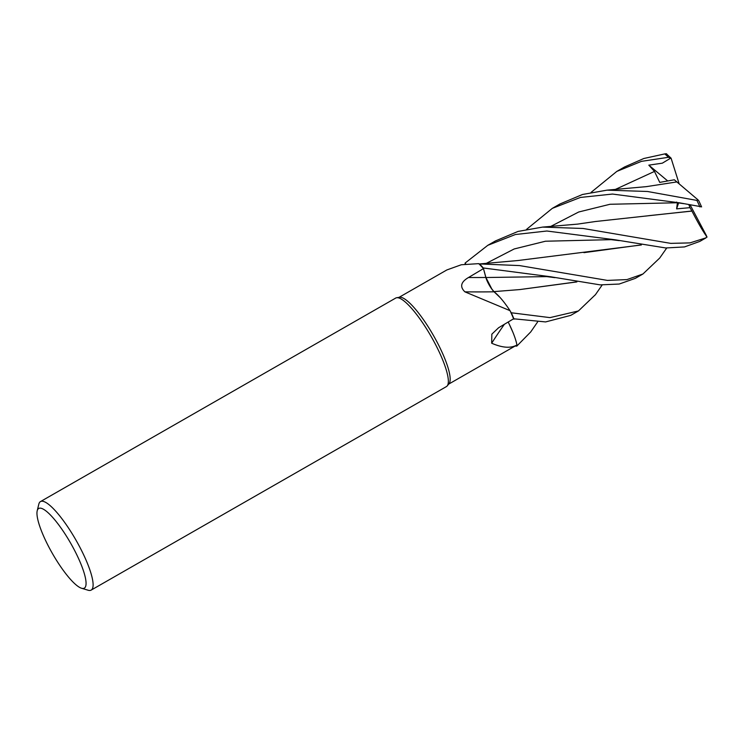 <?xml version="1.0" encoding="UTF-8"?>
<svg xmlns="http://www.w3.org/2000/svg" width="744" height="744" viewBox="0 0 744 744"><rect width="100%" height="100%" fill="white"/><g stroke="black" fill="none" stroke-linecap="round" stroke-linejoin="round"><path stroke-width="1.12" d="M465.028 264.204L465.642 263.86L465.121 263.116A50.955 11.634 60.2 0 0 465.177 264.12A50.955 11.634 60.2 0 1 465.121 263.116L465.837 264.111L465.093 263.078L487.804 245.315L515.387 234.518L546.896 231.012L614.907 239.763L665.722 247.966L684.489 246.934L699.834 241.4L705.591 238.108A51.001 11.644 60.2 0 0 705.935 237.866L690.004 242.888L670.753 243.372L583.064 228.473L542.571 227.097L518.01 231.44L495.448 240.935L487.804 245.315M666.726 248.012L659.733 258.019L642.937 273.997L626.978 279.595L607.429 280.404L519.535 265.58L479.517 263.943A50.955 11.634 60.2 0 1 483.293 268.007L485.981 277.661M487.115 280.739L487.357 281.297M489.877 286.049L490.343 286.803M491.682 288.802L493.886 291.555M493.904 291.564L498.303 295.601A38.986 8.9 60.2 0 1 510.04 310.676L464.898 291.843C459.625 286.775 460.824 281.995 468.497 277.512L483.451 268.621L485.906 277.521C487.664 282.85 490.398 287.621 494.109 291.843M576.888 281.92L519.814 289.574L493.988 291.611L500.08 297.507L493.932 291.667M37.2 510.812L38.809 504.181A51.001 11.644 60.2 0 1 40.474 501.586L395.715 298.065A51.001 11.644 60.2 0 1 396.673 297.74L399.528 297.274A49.988 11.411 60.2 0 1 436.821 341.617A49.988 11.411 60.2 0 1 449.041 383.699L447.191 385.922A51.001 11.644 60.2 0 1 446.428 386.582L91.177 590.094A51.001 11.644 60.2 0 1 88.099 590.225L81.561 588.253A45.905 10.481 60.2 0 1 49.225 547.714A45.905 10.481 60.2 0 1 37.2 510.812A45.905 10.481 60.2 0 1 73.805 548.905A45.905 10.481 60.2 0 1 81.561 588.253M399.017 297.358L446.846 269.951L461.317 264.752L478.736 263.646A49.988 11.411 60.2 0 1 479.08 263.99A49.988 11.411 60.2 0 1 483.451 268.621L483.284 267.97L550.393 276.722L600.213 284.878L619.194 284.041L635.274 278.386L642.937 273.997M396.673 297.74A51.001 11.644 60.2 0 1 434.728 342.984A51.001 11.644 60.2 0 1 447.191 385.922M40.474 501.586A51.001 11.644 60.2 0 1 79.487 546.505A51.001 11.644 60.2 0 1 91.177 590.094M464.898 291.843A863.142 314.424 -18.8 0 0 494.044 291.797A11.021 2.52 60.2 0 1 485.851 277.475L483.451 268.621M494.044 291.797A38.986 8.9 60.2 0 1 498.303 295.601M510.04 310.676A49.988 11.411 60.2 0 1 510.338 311.317A49.988 11.411 60.2 0 1 513.602 318.785L545.585 321.929L570.713 315.382L578.441 310.946L549.974 317.623L511.268 312.768A50.955 11.634 60.2 0 1 514.02 319.148A50.955 11.634 60.2 0 0 511.268 312.768L510.338 311.308M641.375 244.971L517.898 260.53L479.08 263.99M504.413 324.263A863.142 598.464 6.4 0 0 491.672 343.217L491.84 334.168L498.582 327.76L513.602 318.785M508.171 322.022A38.986 8.9 60.2 0 1 511.305 328.56A38.986 8.9 60.2 0 1 516.941 344.983L448.706 384.099M516.941 344.983C510.821 348.49 502.405 347.894 491.672 343.217M508.199 322.003L511.305 328.56M537.642 321.91L530.723 331.945L516.913 345.988A50.955 11.634 60.2 0 1 515.266 345.969A50.955 11.634 60.2 0 0 516.913 345.988L516.782 345.086M508.236 321.985L512.783 332.001L508.236 321.985M479.545 263.943A51.001 11.644 60.2 0 1 483.284 267.97M465.149 264.129A51.001 11.644 60.2 0 1 465.093 263.078M526.566 229.357L552.318 208.357L580.422 197.439L612.489 194.054L679.402 202.814L701.471 206.786M591.089 192.38L616.813 171.408L641.44 161.355L668.363 157.31L670.902 158.007L662.346 163.168L648.815 165.149L654.488 171.418L659.742 182.392L674.334 179.778L698.049 199.904L696.896 200.415L647.494 191.487L607.067 190.148L582.533 194.472L560.009 203.949L552.318 208.357M665.424 154.613C667.247 153.85 667.052 153.608 664.82 153.896L643.83 158.5L624.569 166.963L616.813 171.408M641.123 244.925L583.938 252.653M676.538 202.08L677.421 202.749L676.612 208.869L689.986 207.66L691.948 211.082L648.619 215.686M691.92 211.017L595.367 221.526L577.465 224.13L542.571 227.097M691.976 211.157C698.3 223.34 703.331 231.988 707.079 237.085M690.172 204.963L706.27 235.364L706.8 236.704L705.935 237.866M550.662 226.464L578.72 211.994L609.996 204.275L677.403 202.759M683.699 203.67L676.91 202.647M676.91 181.917L646.341 186.642L607.067 190.148M491.849 289.035L485.934 277.521L483.293 268.007A50.955 11.634 60.2 0 0 479.517 263.943M576.646 281.883L519.712 289.583M595.498 294.605L578.441 310.946M670.902 158.007L666.354 153.775M688.879 204.702L689.986 207.66M678.612 202.87L676.612 208.869M671.088 158.184L679.002 183.331M648.815 165.149L667.619 180.876M698.756 200.815L698.049 199.904M516.922 346.034A51.001 11.644 60.2 0 1 515.211 345.997M511.314 312.843A51.001 11.644 60.2 0 1 514.039 319.167M485.851 277.475A860.789 313.568 -18.8 0 1 468.497 277.512M485.934 277.521L546.691 276.61L554.903 277.651M696.896 200.415A51.001 11.644 60.2 0 1 699.937 206.934M664.829 153.896A51.001 11.644 60.2 0 1 668.363 157.31M619.278 240.638L611.14 239.652L545.464 241.223L514.169 248.97L486.102 263.46M654.488 171.418L615.204 189.488M595.237 294.968L602.184 284.961M701.601 206.925L698.83 200.824M706.13 237.745L705.591 238.108"/></g></svg>
